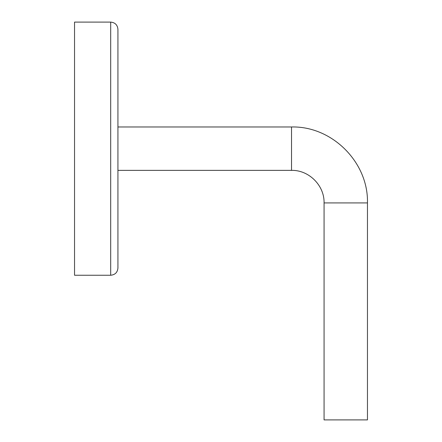 <?xml version="1.0" encoding="UTF-8"?>
<svg xmlns="http://www.w3.org/2000/svg" width="442" height="442" viewBox="0 0 442 442"><rect width="100%" height="100%" fill="white"/><g stroke="black" fill="none" stroke-linecap="round" stroke-linejoin="round"><path stroke-width="0.66" d="M117.931 171.093L117.931 268.012C117.506 272.405 115.097 274.819 110.699 275.244L74.538 275.244L74.538 22.1L110.699 22.1C115.091 22.531 117.506 24.94 117.931 29.332L117.931 126.252M117.931 268.012L117.931 29.332M345.766 419.9L324.069 419.9L324.069 202.917L367.462 202.917L367.462 419.9L345.766 419.9M110.699 275.244L110.699 22.1M117.931 126.976L291.521 126.976L291.521 170.369L117.931 170.369M291.521 170.369C308.908 169.921 324.516 185.524 324.069 202.917M291.521 126.976C332.097 125.926 368.506 162.336 367.462 202.917"/></g></svg>
